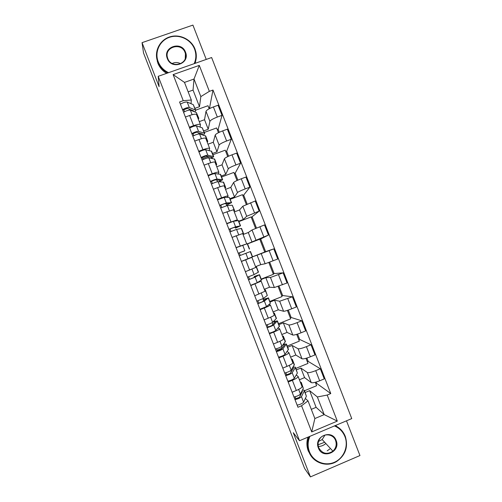 <?xml version="1.0" encoding="UTF-8"?>
<svg xmlns="http://www.w3.org/2000/svg" width="502" height="502" viewBox="0 0 502 502"><rect width="100%" height="100%" fill="white"/><g stroke="black" fill="none" stroke-linecap="round" stroke-linejoin="round"><path stroke-width="0.75" d="M325.56 443.762L325.214 444.038C323.169 445.6 320.878 446.416 318.343 446.479M332.5 451.285L332.136 451.58M206.24 59.424L192.919 25.1L142.047 42.657L143.516 52.942L304.626 468.479L310.418 476.9L359.953 455.546L346.48 420.827M299.506 440.737L351.745 418.593L211.624 57.529L158.205 76.323L299.506 440.737L293.281 432.705L310.418 476.9M142.047 42.657L159.109 86.67L158.205 76.323M299.393 379.763L304.582 377.617L311.246 382.606C312.545 383.095 315.35 382.493 319.667 380.811L324.267 378.903L320.326 368.75L315.727 370.652C311.409 372.333 308.617 372.967 307.343 372.54L300.867 368.054L296.412 369.886M296.23 374.981L298.119 376.469C298.226 377.309 296.305 378.59 292.359 380.303L296.318 390.5C300.259 388.774 302.16 387.462 302.028 386.553L298.157 376.569M296.318 390.5L292.133 392.238M306.898 358.051L308.203 361.421L320.326 368.75M308.203 361.421L307.331 361.779M295.841 368.405L307.971 363.423L305.988 358.321M292.359 380.303L288.173 382.028M290.62 357.135L295.81 355.014L302.022 358.823C303.264 359.156 306.038 358.484 310.349 356.803L314.961 354.914L311.02 344.767L306.408 346.65C302.097 348.325 299.336 349.034 298.119 348.764L292.101 345.451L287.64 347.265M282.777 368.11L286.968 366.391C290.915 364.697 292.854 363.473 292.779 362.714L288.901 352.711M297.592 334.068L299.681 339.452L311.02 344.767M299.681 339.452L298.809 339.81M277.148 350.145L282.005 348.175M287.175 346.073L299.324 341.134L296.688 334.351M287.119 351.507L288.87 352.63C288.92 353.326 286.968 354.512 283.015 356.194L278.817 357.907M281.842 334.514L287.044 332.412L292.798 335.047C293.977 335.229 296.726 334.483 301.037 332.801L305.655 330.931L301.715 320.784L297.096 322.648C292.785 324.323 290.049 325.108 288.901 324.995L283.335 322.855L278.867 324.65M273.421 343.989L277.619 342.289C281.578 340.626 283.555 339.49 283.536 338.881L279.652 328.866M288.286 310.092L291.16 317.49L301.715 320.784M291.16 317.49L290.288 317.841M278.516 323.74L290.677 318.852L287.395 310.387M278.008 328.044L279.627 328.797C279.62 329.35 277.631 330.448 273.665 332.098L269.467 333.792M273.069 311.899L278.277 309.816L283.58 311.278C284.697 311.309 287.414 310.481 291.725 308.805L296.349 306.954L292.415 296.814L279.677 301.225L274.569 300.259L270.095 302.041M264.071 319.881L268.275 318.193C272.247 316.561 274.255 315.513 274.293 315.055L270.402 305.021M278.986 286.115L282.639 295.534L292.415 296.814M282.639 295.534L281.766 295.879M269.856 301.413L282.036 296.575L278.102 286.429M268.884 304.588L270.383 304.978C270.321 305.373 268.3 306.383 264.322 308.002L260.111 309.678M264.303 289.29L269.518 287.226L274.362 287.52L287.05 282.984L283.115 272.843L270.459 277.468L265.809 277.669L261.329 279.432M254.721 295.772L265.056 291.235L261.159 281.183M269.687 262.151L274.123 273.584L283.115 272.843M274.123 273.584L273.245 273.929M261.197 279.093L273.395 274.299L268.808 262.477M259.722 281.158L261.147 281.158L250.768 285.575M255.531 266.681L260.758 264.642L265.144 263.763L277.75 259.019L273.816 248.879L252.562 256.836M245.371 271.67L255.819 267.422L251.916 257.35L241.418 261.479M259.816 239.316L260.695 238.977L265.608 251.634L273.816 248.879M265.608 251.634L264.73 251.973M252.544 256.779L264.755 252.035L259.772 239.19L247.549 243.909M249.908 257.984L251.91 257.344M247.505 243.796L268.457 235.061L264.523 224.927L252.035 229.966L248.289 232.514L243.062 234.522M236.028 247.574L245.152 244.386M260.695 238.977L268.457 235.061M246.582 243.602L242.679 233.537L232.075 237.383M238.745 221.206L243.238 219.493L246.72 216.268L259.157 211.11L255.229 200.976L242.824 206.222L239.536 209.943L234.296 211.932M226.691 223.49L237.352 219.807L236.348 220.836M255.587 228.404L251.138 216.933L238.896 221.602M251.307 217.372L259.157 211.11M237.339 219.782L233.449 209.742L222.737 213.3M229.979 198.623L234.484 196.922L237.509 192.53C238.331 191.789 240.897 190.584 245.214 188.915L249.87 187.164L245.936 177.03L241.28 178.775C236.963 180.444 234.409 181.68 233.618 182.49L230.782 187.378L225.536 189.348M217.347 199.407L221.583 197.813C225.611 196.332 227.795 195.73 228.121 196.012L227.306 197.38M246.3 204.465L242.504 194.676L230.249 199.3M242.792 195.435L243.677 195.102L249.87 187.164M228.103 195.962L224.218 185.947C223.861 185.602 221.671 186.167 217.636 187.629L213.4 189.216M221.225 176.039L225.731 174.357L228.303 168.797C229.063 167.9 231.604 166.62 235.915 164.957L240.577 163.219L236.649 153.097L231.98 154.823C227.67 156.486 225.147 157.797 224.407 158.757L222.028 164.819L216.776 166.764M208.01 175.33L212.252 173.755C216.293 172.305 218.508 171.791 218.891 172.224L218.238 173.943M237.013 180.538L233.869 172.431L221.595 177.005M234.283 173.504L235.168 173.171L240.577 163.219M218.866 172.155L214.988 162.159C214.58 161.669 212.352 162.14 208.305 163.577L204.063 165.145M212.465 153.468L216.983 151.805L219.098 145.072C219.801 144.024 222.311 142.668 226.622 140.999L231.29 139.286L227.362 129.165L222.693 130.871C218.376 132.534 215.885 133.921 215.207 135.032L213.281 142.261L208.023 144.187M198.679 151.259L202.927 149.703C206.975 148.285 209.221 147.864 209.667 148.435L209.165 150.518M227.732 156.611L225.241 150.186L212.955 154.716M207.759 156.63L202.808 158.456M225.781 151.573L226.659 151.246L231.29 139.286M209.635 148.347L205.764 138.376C205.299 137.736 203.034 138.119 198.98 139.525L194.726 141.081M203.712 130.896L208.236 129.252L209.899 121.346C210.539 120.147 213.017 118.717 217.328 117.054L222.009 115.36L218.081 105.238L213.4 106.926C209.089 108.589 206.623 110.051 206.002 111.312L204.534 119.714L199.269 121.622M189.342 127.194L193.596 125.657C197.662 124.264 199.947 123.938 200.442 124.659L200.085 127.094M218.452 132.691L216.613 127.954L204.308 132.434M217.272 129.654L218.157 129.328L222.009 115.36M200.405 124.552L196.546 114.6C196.018 113.816 193.722 114.111 189.656 115.485L185.395 117.016M208.236 129.252L204.534 119.714M216.983 151.805L213.281 142.261M225.731 174.357L222.028 164.819M234.484 196.922L230.782 187.378M243.238 219.493L239.536 209.943M251.998 242.064L248.289 232.514M260.758 264.642L257.049 255.091M269.518 287.226L265.809 277.669M278.277 309.816L274.569 300.259M287.044 332.412L283.335 322.855M295.81 355.014L292.101 345.451M304.582 377.617L300.867 368.054M311.303 409.35L316.109 407.335L324.204 414.608L317.364 396.969L309.64 390.663L305.191 392.514M316.109 407.335L309.64 390.663M305.348 398.456L308.015 400.872L314.867 418.536L324.204 414.608L337.306 421.103L311.717 431.933L301.564 405.767L308.015 400.872M194.958 108.332L199.489 106.706L193.044 90.09L194.017 79.027L184.485 82.403L191.318 100.011L183.243 100.682L179.572 101.994L297.962 407.273L301.564 405.767M183.243 100.682L173.127 74.603L199.288 65.385L209.359 91.345L200.838 96.604L194.017 79.027L199.288 65.385M317.364 396.969L327.197 395.055L330.768 393.562L212.992 90.046L209.359 91.345M327.197 395.055L337.306 421.103M193.044 90.09L188.143 91.835M199.489 106.706L200.838 96.604M191.318 100.011L191.011 103.682M316.204 382.047L316.724 383.396L330.768 393.562M316.724 383.396L315.858 383.754M304.507 390.744L316.618 385.712L315.294 382.298M208.769 107.735L209.654 107.415L212.992 90.046M209.654 107.415L210.018 108.35M218.157 129.328L219.299 132.277M226.659 151.246L228.586 156.21M235.168 173.171L237.873 180.155M243.677 195.102L247.166 204.101M252.186 217.033L256.459 228.052M209.177 108.777L207.991 105.721L195.667 110.151M311.717 431.933L314.867 418.536M184.485 82.403L173.127 74.603M301.332 382.568L303.321 388.347L300.447 394.07C299.161 395.356 297.002 396.335 293.977 396.994M300.29 382.078L301.282 382.436L300.899 383.635M302.072 390.826L302.38 391.516L299.487 397.327L295.854 398.682L295.113 396.762M300.403 395.488L300.027 394.528M302.543 389.897L304.331 390.299L304.3 390.876L301.457 396.674C300.177 397.973 298.019 398.952 294.988 399.611M304.388 390.443L306.383 396.241L303.597 402.196C302.329 403.52 300.171 404.505 297.134 405.145M295.854 398.682L294.799 399.121M292.346 359.401L294.373 364.634L291.173 370.156C289.842 371.329 287.677 372.283 284.678 373.017M291.361 359.049L292.302 359.294L291.857 360.329M292.71 367.69L293.432 367.91L293.381 368.305L290.219 373.432L286.592 374.793L285.801 372.76M291.216 371.806L290.74 370.576M293.155 366.975L295.352 367.157L295.289 367.652L292.183 372.76C290.859 373.946 288.694 374.9 285.694 375.634M295.402 367.276L297.372 373.011L294.323 378.282C293.005 379.487 290.846 380.453 287.841 381.162M285.908 372.729L286.096 373.526M286.592 374.793L285.538 375.226M283.36 336.246L285.4 341.492L281.898 346.248C280.524 347.302 278.353 348.237 275.385 349.053M282.431 336.026L283.329 336.158L282.821 337.03M283.103 344.717L284.452 344.767L284.377 345.1L280.951 349.543L277.33 350.911L276.495 348.758M282.036 348.137L281.446 346.625M283.523 344.177L286.378 344.014L282.908 348.852C281.54 349.919 279.369 350.854 276.395 351.664M286.416 344.108L288.449 349.354L285.048 354.374C283.686 355.466 281.522 356.407 278.541 357.192M276.558 348.928L277.399 350.929M277.33 350.911L276.269 351.337M309.885 436.338C307.707 441.471 307.569 446.623 309.47 451.794C313.173 461.558 324.844 466.483 334.294 462.323C343.801 458.307 348.771 446.284 344.956 436.658C342.891 431.594 339.39 428.018 334.451 425.928M335.129 425.64C339.885 427.842 343.268 431.419 345.276 436.37C348.413 446.805 345.539 455.17 336.66 461.47C326.877 467.657 312.878 462.844 308.937 451.869C307.073 446.818 307.124 441.754 309.094 436.677M336.127 440.423C341.071 451.85 322.491 459.832 318.381 447.997C313.449 436.514 332.06 428.626 336.127 440.423M318.72 447.696C322.24 453.764 326.971 454.925 332.926 451.179C336.026 448.167 336.917 444.603 335.581 440.505C333.259 433.697 323.181 432.824 319.561 439.143C317.942 441.879 317.666 444.728 318.72 447.696M324.957 435.096L322.177 439.551L318.519 441.421M311.397 456.374L308.278 451.022C306.578 446.46 306.471 441.842 307.971 437.148M335.493 425.483L339.703 428.513M324.675 442.256L318.099 444.791M329.776 449.008L327.185 450.852M194.167 63.672C196.263 58.897 196.395 54.015 194.55 49.033C190.892 39.388 179.145 33.885 169.438 37.317C159.674 40.606 154.378 52.064 158.205 61.727C160.226 66.691 163.683 70.336 168.578 72.677M167.787 72.953C163.075 70.525 159.73 66.885 157.766 62.035L157.27 60.585C154.221 50.708 160.132 39.721 169.996 36.809C179.816 33.766 191.325 39.42 194.983 49.033L195.912 52.164C196.684 56.055 196.332 59.807 194.851 63.434M185.508 52.189C190.446 63.597 171.414 70.299 167.335 58.539C162.41 47.075 181.473 40.467 185.508 52.189M167.787 58.533C171.339 68.962 188.388 64.294 185.439 53.745L185.056 52.503C181.454 41.892 164.072 46.95 167.499 57.655L167.787 58.533M166.645 73.355C162.541 70.907 159.617 67.5 157.86 63.126L156.568 57.203M196.182 58.37L195.215 63.302M172.217 63.484C175.022 62.141 177.827 62.223 180.632 63.729M274.381 313.091L276.426 318.362L272.63 322.347C271.205 323.282 269.028 324.198 266.091 325.089M273.502 313.016L274.356 313.028L273.785 313.737M272.956 322.02L275.479 321.638L271.689 325.654L268.068 327.034L267.19 324.763M272.856 324.468L272.159 322.679M273.364 321.619L277.405 320.885L273.64 324.951C272.222 325.898 270.045 326.815 267.102 327.699M277.43 320.954L279.476 326.225L275.78 330.467C274.374 331.445 272.197 332.362 269.248 333.228M267.961 326.463L268.187 327.04M268.068 327.034L267.008 327.461M265.401 289.943L267.296 295.477L263.362 298.458L256.798 301.131M264.579 290.005L265.389 289.905L264.755 290.451M263.675 300.805L263.123 299.374L266.38 298.703L262.427 301.777L258.806 303.164L257.884 300.78M263.123 299.374L268.275 298.006L264.372 301.056L257.815 303.741M268.451 297.805L270.352 303.359L266.512 306.571L259.954 309.27M258.806 303.164L257.752 303.584M256.428 266.8L258.492 272.115L254.1 274.569L247.511 277.179M255.656 267.001L256.422 266.782L255.725 267.171M251.232 269.373L246.068 271.4M254.501 277.148L254.232 276.451L257.388 275.516L253.165 277.907L249.557 279.294L248.584 276.797M254.232 276.451L259.277 274.801L255.11 277.167L248.521 279.79M259.478 274.663L261.536 279.972L257.244 282.682L250.667 285.318M249.557 279.294L248.49 279.714M244.33 250.925L238.23 253.253M244.374 251.038L238.224 253.234M249.525 248.998L247.455 243.671L236.084 247.712M240.301 255.43L239.291 252.839M241.38 261.373L252.569 256.855L250.498 251.521L239.234 255.844M235.162 227.28L235.488 228.128L238.425 226.634L233.65 227.575L228.981 229.395M235.488 228.128L240.301 225.887L235.576 226.81L228.943 229.301M240.552 225.869L238.494 220.566L233.436 221.3L226.797 223.773M231.002 231.46L230.041 228.987M243.595 233.725L241.537 228.416L236.586 229.408L229.954 231.905M242.905 234.127L243.608 233.744L242.817 233.901M236.109 235.833L234.591 236.417M225.994 203.643L226.603 205.218L229.439 203.461L224.394 203.724L219.725 205.544M226.603 205.218L231.309 202.701L226.314 202.94L219.663 205.368M231.579 202.739L229.232 197.349L224.181 197.43L217.517 199.846M221.708 207.502L220.792 205.142M234.629 210.595L232.288 205.224L227.324 205.538L220.673 207.972M233.988 211.135L234.641 210.639L233.794 210.633M218.903 181.737L220.453 180.3L215.145 179.879L210.482 181.699M217.498 181.743L216.826 180.011M219.493 181.774L222.643 179.697L217.059 179.076C215.364 179.308 213.143 180.092 210.382 181.442M222.612 179.622L220.573 174.363L214.925 173.566C213.218 173.774 210.991 174.558 208.242 175.92M212.415 183.544L211.549 181.297M225.655 187.472L223.616 182.213L218.069 181.674C216.381 181.919 214.153 182.709 211.392 184.046M225.072 188.15L225.687 187.541L224.77 187.371M211.631 181.209L211.857 182.1M210.947 158.224L211.756 157.346L211.474 157.139L205.902 156.034L201.239 157.86M208.23 157.835L207.665 156.386M211.649 158.362L213.683 156.605L207.809 155.218C206.065 155.331 203.831 156.097 201.107 157.521M213.645 156.505L211.618 151.278L205.669 149.709C203.925 149.797 201.685 150.562 198.961 151.999M203.128 159.592L202.306 157.465M216.688 164.355L214.661 159.121L208.813 157.816C207.081 157.942 204.847 158.714 202.118 160.125M216.161 165.171L216.726 164.449L215.747 164.11M203.122 159.567L202.394 157.691M202.494 134.85L202.494 133.984L196.652 132.202L191.996 134.028M198.955 133.94L198.503 132.766M203.335 135.101L204.728 133.519L204.345 133.174L198.554 131.367C196.771 131.361 194.531 132.108 191.833 133.607M204.678 133.394L202.268 127.828L196.42 125.864C194.625 125.833 192.385 126.573 189.693 128.092M193.841 135.647L193.063 133.639M207.728 141.244L205.707 136.036L199.564 133.965C197.782 133.971 195.542 134.724 192.843 136.211M207.251 142.198L207.772 141.363L206.73 140.861M193.941 135.596L193.659 135.17M193.791 111.513L193.515 110.842L187.415 108.369L182.753 110.202M189.693 110.051L189.342 109.154M194.795 111.921L195.774 110.44L195.36 110.013L189.304 107.516C187.478 107.397 185.225 108.125 182.559 109.7M195.717 110.289L193.283 104.667L187.171 102.019C185.332 101.868 183.079 102.59 180.419 104.184M184.56 111.708L183.826 109.819M198.767 118.139L196.338 112.536L190.314 110.114C188.488 110.013 186.242 110.741 183.569 112.304M198.34 119.231L198.817 118.277L197.713 117.619M206.002 111.312L209.899 121.346M215.207 135.032L219.098 145.072M224.407 158.757L228.303 168.797M233.618 182.49L237.509 192.53M242.824 206.222L246.72 216.268M252.035 229.966L255.932 240.012M261.247 253.711L265.144 263.763M270.459 277.468L274.362 287.52M279.677 301.225L283.58 311.278M288.901 324.995L292.798 335.047M298.119 348.764L302.022 358.823M307.343 372.54L311.246 382.606M198.98 139.525L202.927 149.703M208.305 163.577L212.252 173.755M217.636 187.629L221.583 197.813M226.967 211.693L230.92 221.878M236.304 235.764L240.251 245.949M245.641 259.835L249.588 270.026M254.978 283.919L258.932 294.103M264.322 308.002L268.275 318.193M273.665 332.098L277.619 342.289M283.015 356.194L286.968 366.391M189.656 115.485L193.596 125.657M222.693 130.871L226.622 140.999M231.98 154.823L235.915 164.957M241.28 178.775L245.214 188.915M250.573 202.739L254.508 212.879M259.873 226.709L263.814 236.85M269.179 250.686L273.113 260.833M278.484 274.669L282.419 284.816M287.79 298.652L291.725 308.805M297.096 322.648L301.037 332.801M306.408 346.65L310.349 356.803M315.727 370.652L319.667 380.811M213.4 106.926L217.328 117.054M303.321 388.347L301.238 382.988M300.447 394.07L298.646 389.426M306.383 396.241L304.3 390.876M303.597 402.196L301.457 396.674M294.31 365.123L292.233 359.758M291.173 370.156L289.309 365.349M297.372 373.011L295.289 367.652M294.323 378.282L292.183 372.76M285.305 341.9L283.228 336.541M281.898 346.248L279.972 341.272M288.361 349.787L286.284 344.428M285.048 354.374L282.908 348.852M276.301 318.688L274.224 313.33M272.63 322.347L270.634 317.201M279.357 326.57L277.28 321.217M275.78 330.467L273.64 324.951M267.296 295.477L265.219 290.125M263.362 298.458L261.304 293.137M270.352 303.359L268.275 298.006M266.512 306.571L264.372 301.056M258.298 272.272L256.221 266.92M254.1 274.569L251.973 269.085M261.354 280.154L259.277 274.801M257.244 282.682L255.11 277.167M249.299 249.074L247.222 243.721M244.838 250.686L242.698 245.177M252.355 256.955L250.278 251.602M247.982 258.8L245.842 253.284M240.301 225.887L238.23 220.535M235.576 226.81L233.436 221.3M243.357 233.763L241.28 228.41M238.695 234.854L236.586 229.408M231.309 202.701L229.232 197.349M226.314 202.94L224.181 197.43M234.365 210.576L232.288 205.224M229.37 210.815L227.324 205.538M222.317 179.521L220.246 174.169M217.059 179.076L214.925 173.566M225.373 187.397L223.296 182.044M220.052 186.782L218.069 181.674M213.331 156.342L211.254 150.995M207.809 155.218L205.669 149.709M216.381 164.217L214.31 158.87M210.727 162.748L208.813 157.816M204.345 133.174L202.268 127.828M198.554 131.367L196.42 125.864M207.395 141.049L205.324 135.703M201.409 138.728L199.564 133.965M195.36 110.013L193.283 104.667M189.304 107.516L187.171 102.019M198.409 117.882L196.338 112.536M192.097 114.707L190.314 110.114M332.926 451.179L322.177 439.551M185.439 53.745L185.244 58.502M157.364 61.683L157.27 60.585"/></g></svg>
